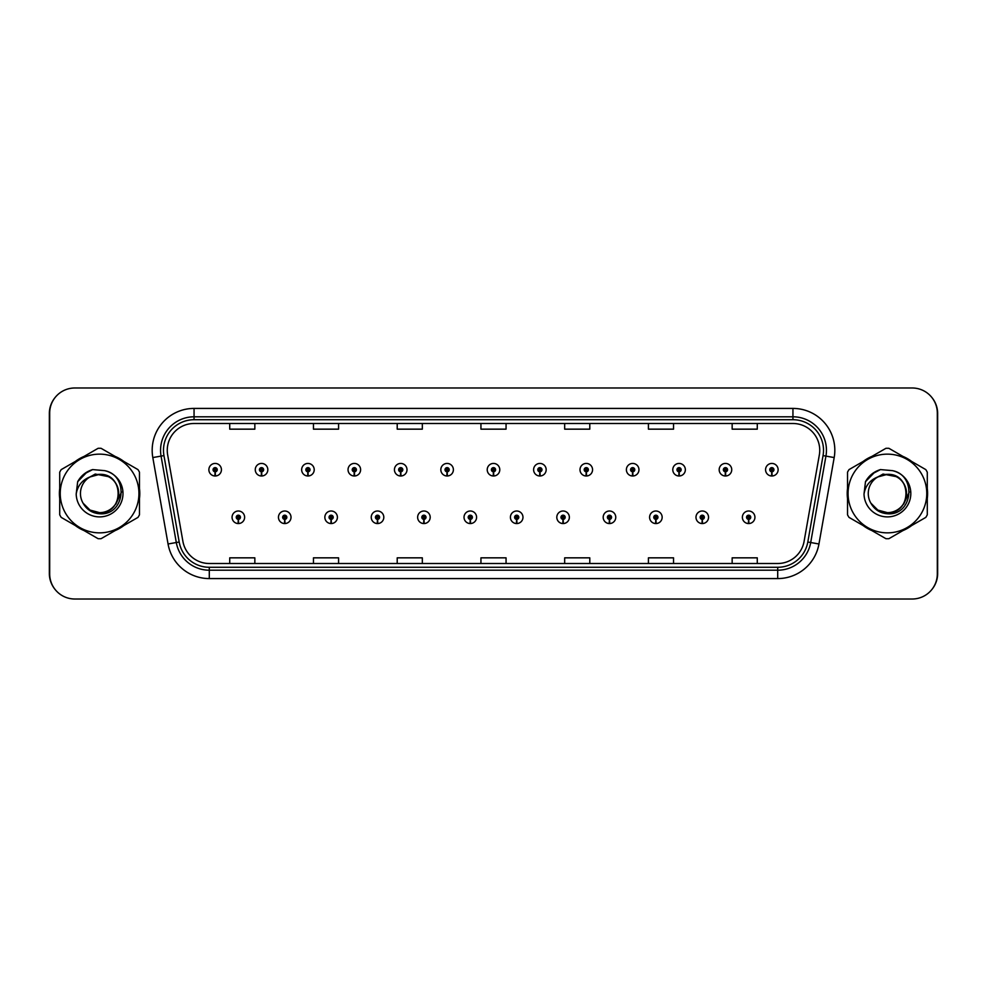 <?xml version="1.0" encoding="UTF-8"?>
<svg xmlns="http://www.w3.org/2000/svg" width="987" height="987" viewBox="0 0 987 987"><rect width="100%" height="100%" fill="white"/><g stroke="black" fill="none" stroke-linecap="round" stroke-linejoin="round"><path stroke-width="1.48" d="M284.651 519.372L284.466 523.554A6.28 6.28 0 0 0 285.009 523.554L284.836 519.372A2.097 2.097 0 0 0 286.835 517.287A2.097 2.097 0 0 0 284.737 515.189A2.097 2.097 0 0 0 282.652 517.287A2.097 2.097 0 0 0 284.651 519.372L284.7 518.113A0.839 0.839 0 0 1 283.898 517.287A0.839 0.839 0 0 1 284.737 516.448A0.839 0.839 0 0 1 285.576 517.287A0.839 0.839 0 0 1 284.774 518.113L284.836 519.372M331.04 519.372L330.855 523.554A6.28 6.28 0 0 0 331.41 523.554L331.225 519.372A2.097 2.097 0 0 0 333.224 517.287A2.097 2.097 0 0 0 331.126 515.189A2.097 2.097 0 0 0 329.041 517.287A2.097 2.097 0 0 0 331.04 519.372L331.089 518.113A0.839 0.839 0 0 1 330.287 517.287A0.839 0.839 0 0 1 331.126 516.448A0.839 0.839 0 0 1 331.965 517.287A0.839 0.839 0 0 1 331.163 518.113L331.225 519.372M377.429 519.372L377.244 523.554A6.28 6.28 0 0 0 377.799 523.554L377.614 519.372A2.097 2.097 0 0 0 379.613 517.287A2.097 2.097 0 0 0 377.527 515.189A2.097 2.097 0 0 0 375.43 517.287A2.097 2.097 0 0 0 377.429 519.372L377.49 518.113A0.839 0.839 0 0 1 376.689 517.287A0.839 0.839 0 0 1 377.527 516.448A0.839 0.839 0 0 1 378.354 517.287A0.839 0.839 0 0 1 377.565 518.113L377.614 519.372M423.818 519.372L423.645 523.554A6.28 6.28 0 0 0 424.188 523.554L424.003 519.372A2.097 2.097 0 0 0 426.002 517.287A2.097 2.097 0 0 0 423.916 515.189A2.097 2.097 0 0 0 421.819 517.287A2.097 2.097 0 0 0 423.818 519.372L423.879 518.113A0.839 0.839 0 0 1 423.078 517.287A0.839 0.839 0 0 1 423.916 516.448A0.839 0.839 0 0 1 424.755 517.287A0.839 0.839 0 0 1 423.954 518.113L424.003 519.372M470.219 519.372L470.034 523.554A6.28 6.28 0 0 0 470.577 523.554L470.392 519.372A2.097 2.097 0 0 0 472.403 517.287A2.097 2.097 0 0 0 470.305 515.189A2.097 2.097 0 0 0 468.208 517.287A2.097 2.097 0 0 0 470.219 519.372L470.268 518.113A0.839 0.839 0 0 1 469.467 517.287A0.839 0.839 0 0 1 470.305 516.448A0.839 0.839 0 0 1 471.144 517.287A0.839 0.839 0 0 1 470.343 518.113L470.392 519.372M516.608 519.372L516.423 523.554A6.28 6.28 0 0 0 516.966 523.554L516.781 519.372A2.097 2.097 0 0 0 518.792 517.287A2.097 2.097 0 0 0 516.694 515.189A2.097 2.097 0 0 0 514.597 517.287A2.097 2.097 0 0 0 516.608 519.372L516.657 518.113A0.839 0.839 0 0 1 515.856 517.287A0.839 0.839 0 0 1 516.694 516.448A0.839 0.839 0 0 1 517.533 517.287A0.839 0.839 0 0 1 516.732 518.113L516.781 519.372M562.997 519.372L562.812 523.554A6.28 6.28 0 0 0 563.355 523.554L563.182 519.372A2.097 2.097 0 0 0 565.181 517.287A2.097 2.097 0 0 0 563.083 515.189A2.097 2.097 0 0 0 560.998 517.287A2.097 2.097 0 0 0 562.997 519.372L563.046 518.113A0.839 0.839 0 0 1 562.245 517.287A0.839 0.839 0 0 1 563.083 516.448A0.839 0.839 0 0 1 563.922 517.287A0.839 0.839 0 0 1 563.121 518.113L563.182 519.372M609.386 519.372L609.201 523.554A6.28 6.28 0 0 0 609.756 523.554L609.571 519.372A2.097 2.097 0 0 0 611.57 517.287A2.097 2.097 0 0 0 609.472 515.189A2.097 2.097 0 0 0 607.387 517.287A2.097 2.097 0 0 0 609.386 519.372L609.435 518.113A0.839 0.839 0 0 1 608.646 517.287A0.839 0.839 0 0 1 609.472 516.448A0.839 0.839 0 0 1 610.311 517.287A0.839 0.839 0 0 1 609.51 518.113L609.571 519.372M655.775 519.372L655.59 523.554A6.28 6.28 0 0 0 656.145 523.554L655.96 519.372A2.097 2.097 0 0 0 657.959 517.287A2.097 2.097 0 0 0 655.874 515.189A2.097 2.097 0 0 0 653.776 517.287A2.097 2.097 0 0 0 655.775 519.372L655.837 518.113A0.839 0.839 0 0 1 655.035 517.287A0.839 0.839 0 0 1 655.874 516.448A0.839 0.839 0 0 1 656.713 517.287A0.839 0.839 0 0 1 655.911 518.113L655.96 519.372M702.164 519.372L701.991 523.554A6.28 6.28 0 0 0 702.534 523.554L702.349 519.372A2.097 2.097 0 0 0 704.348 517.287A2.097 2.097 0 0 0 702.263 515.189A2.097 2.097 0 0 0 700.165 517.287A2.097 2.097 0 0 0 702.164 519.372L702.226 518.113A0.839 0.839 0 0 1 701.424 517.287A0.839 0.839 0 0 1 702.263 516.448A0.839 0.839 0 0 1 703.102 517.287A0.839 0.839 0 0 1 702.3 518.113L702.349 519.372M748.565 519.372L748.38 523.554A6.28 6.28 0 0 0 748.923 523.554L748.738 519.372A2.097 2.097 0 0 0 750.749 517.287A2.097 2.097 0 0 0 748.652 515.189A2.097 2.097 0 0 0 746.554 517.287A2.097 2.097 0 0 0 748.565 519.372L748.615 518.113A0.839 0.839 0 0 1 747.813 517.287A0.839 0.839 0 0 1 748.652 516.448A0.839 0.839 0 0 1 749.491 517.287A0.839 0.839 0 0 1 748.689 518.113L748.738 519.372M238.262 519.372L238.077 523.554A6.28 6.28 0 0 0 238.62 523.554L238.435 519.372A2.097 2.097 0 0 0 240.446 517.287A2.097 2.097 0 0 0 238.348 515.189A2.097 2.097 0 0 0 236.251 517.287A2.097 2.097 0 0 0 238.262 519.372L238.311 518.113A0.839 0.839 0 0 1 237.509 517.287A0.839 0.839 0 0 1 238.348 516.448A0.839 0.839 0 0 1 239.187 517.287A0.839 0.839 0 0 1 238.385 518.113L238.435 519.372M261.456 471.811L261.271 475.993A6.28 6.28 0 0 0 261.814 475.993L261.629 471.811A2.097 2.097 0 0 0 263.64 469.713A2.097 2.097 0 0 0 261.543 467.628A2.097 2.097 0 0 0 259.445 469.713A2.097 2.097 0 0 0 261.456 471.811L261.506 470.552A0.839 0.839 0 0 1 260.704 469.713A0.839 0.839 0 0 1 261.543 468.887A0.839 0.839 0 0 1 262.382 469.713A0.839 0.839 0 0 1 261.58 470.552L261.629 471.811M307.845 471.811L307.66 475.993A6.28 6.28 0 0 0 308.203 475.993L308.03 471.811A2.097 2.097 0 0 0 310.029 469.713A2.097 2.097 0 0 0 307.932 467.628A2.097 2.097 0 0 0 305.847 469.713A2.097 2.097 0 0 0 307.845 471.811L307.895 470.552A0.839 0.839 0 0 1 307.093 469.713A0.839 0.839 0 0 1 307.932 468.887A0.839 0.839 0 0 1 308.771 469.713A0.839 0.839 0 0 1 307.969 470.552L308.03 471.811M354.234 471.811L354.049 475.993A6.28 6.28 0 0 0 354.604 475.993L354.419 471.811A2.097 2.097 0 0 0 356.418 469.713A2.097 2.097 0 0 0 354.321 467.628A2.097 2.097 0 0 0 352.236 469.713A2.097 2.097 0 0 0 354.234 471.811L354.284 470.552A0.839 0.839 0 0 1 353.494 469.713A0.839 0.839 0 0 1 354.321 468.887A0.839 0.839 0 0 1 355.16 469.713A0.839 0.839 0 0 1 354.358 470.552L354.419 471.811M400.623 471.811L400.438 475.993A6.28 6.28 0 0 0 400.993 475.993L400.808 471.811A2.097 2.097 0 0 0 402.807 469.713A2.097 2.097 0 0 0 400.722 467.628A2.097 2.097 0 0 0 398.625 469.713A2.097 2.097 0 0 0 400.623 471.811L400.685 470.552A0.839 0.839 0 0 1 399.883 469.713A0.839 0.839 0 0 1 400.722 468.887A0.839 0.839 0 0 1 401.561 469.713A0.839 0.839 0 0 1 400.759 470.552L400.808 471.811M447.012 471.811L446.84 475.993A6.28 6.28 0 0 0 447.382 475.993L447.197 471.811A2.097 2.097 0 0 0 449.208 469.713A2.097 2.097 0 0 0 447.111 467.628A2.097 2.097 0 0 0 445.014 469.713A2.097 2.097 0 0 0 447.012 471.811L447.074 470.552A0.839 0.839 0 0 1 446.272 469.713A0.839 0.839 0 0 1 447.111 468.887A0.839 0.839 0 0 1 447.95 469.713A0.839 0.839 0 0 1 447.148 470.552L447.197 471.811M493.414 471.811L493.229 475.993A6.28 6.28 0 0 0 493.771 475.993L493.586 471.811A2.097 2.097 0 0 0 495.597 469.713A2.097 2.097 0 0 0 493.5 467.628A2.097 2.097 0 0 0 491.403 469.713A2.097 2.097 0 0 0 493.414 471.811L493.463 470.552A0.839 0.839 0 0 1 492.661 469.713A0.839 0.839 0 0 1 493.5 468.887A0.839 0.839 0 0 1 494.339 469.713A0.839 0.839 0 0 1 493.537 470.552L493.586 471.811M539.803 471.811L539.618 475.993A6.28 6.28 0 0 0 540.16 475.993L539.988 471.811A2.097 2.097 0 0 0 541.986 469.713A2.097 2.097 0 0 0 539.889 467.628A2.097 2.097 0 0 0 537.792 469.713A2.097 2.097 0 0 0 539.803 471.811L539.852 470.552A0.839 0.839 0 0 1 539.05 469.713A0.839 0.839 0 0 1 539.889 468.887A0.839 0.839 0 0 1 540.728 469.713A0.839 0.839 0 0 1 539.926 470.552L539.988 471.811M586.192 471.811L586.007 475.993A6.28 6.28 0 0 0 586.562 475.993L586.377 471.811A2.097 2.097 0 0 0 588.375 469.713A2.097 2.097 0 0 0 586.278 467.628A2.097 2.097 0 0 0 584.193 469.713A2.097 2.097 0 0 0 586.192 471.811L586.241 470.552A0.839 0.839 0 0 1 585.439 469.713A0.839 0.839 0 0 1 586.278 468.887A0.839 0.839 0 0 1 587.117 469.713A0.839 0.839 0 0 1 586.315 470.552L586.377 471.811M632.581 471.811L632.396 475.993A6.28 6.28 0 0 0 632.951 475.993L632.766 471.811A2.097 2.097 0 0 0 634.764 469.713A2.097 2.097 0 0 0 632.679 467.628A2.097 2.097 0 0 0 630.582 469.713A2.097 2.097 0 0 0 632.581 471.811L632.642 470.552A0.839 0.839 0 0 1 631.84 469.713A0.839 0.839 0 0 1 632.679 468.887A0.839 0.839 0 0 1 633.506 469.713A0.839 0.839 0 0 1 632.716 470.552L632.766 471.811M678.97 471.811L678.797 475.993A6.28 6.28 0 0 0 679.34 475.993L679.155 471.811A2.097 2.097 0 0 0 681.153 469.713A2.097 2.097 0 0 0 679.068 467.628A2.097 2.097 0 0 0 676.971 469.713A2.097 2.097 0 0 0 678.97 471.811L679.031 470.552A0.839 0.839 0 0 1 678.229 469.713A0.839 0.839 0 0 1 679.068 468.887A0.839 0.839 0 0 1 679.907 469.713A0.839 0.839 0 0 1 679.105 470.552L679.155 471.811M725.371 471.811L725.186 475.993A6.28 6.28 0 0 0 725.729 475.993L725.544 471.811A2.097 2.097 0 0 0 727.555 469.713A2.097 2.097 0 0 0 725.457 467.628A2.097 2.097 0 0 0 723.36 469.713A2.097 2.097 0 0 0 725.371 471.811L725.42 470.552A0.839 0.839 0 0 1 724.618 469.713A0.839 0.839 0 0 1 725.457 468.887A0.839 0.839 0 0 1 726.296 469.713A0.839 0.839 0 0 1 725.494 470.552L725.544 471.811M771.76 471.811L771.575 475.993A6.28 6.28 0 0 0 772.118 475.993L771.933 471.811A2.097 2.097 0 0 0 773.944 469.713A2.097 2.097 0 0 0 771.846 467.628A2.097 2.097 0 0 0 769.749 469.713A2.097 2.097 0 0 0 771.76 471.811L771.809 470.552A0.839 0.839 0 0 1 771.007 469.713A0.839 0.839 0 0 1 771.846 468.887A0.839 0.839 0 0 1 772.685 469.713A0.839 0.839 0 0 1 771.883 470.552L771.933 471.811M215.067 471.811L214.882 475.993A6.28 6.28 0 0 0 215.425 475.993L215.24 471.811A2.097 2.097 0 0 0 217.251 469.713A2.097 2.097 0 0 0 215.154 467.628A2.097 2.097 0 0 0 213.056 469.713A2.097 2.097 0 0 0 215.067 471.811L215.117 470.552A0.839 0.839 0 0 1 214.315 469.713A0.839 0.839 0 0 1 215.154 468.887A0.839 0.839 0 0 1 215.993 469.713A0.839 0.839 0 0 1 215.191 470.552L215.24 471.811M931.975 589.375A25.119 25.119 0 0 0 937.65 573.472L937.65 413.528A25.119 25.119 0 0 0 931.975 397.625M55.025 397.625A25.119 25.119 0 0 0 49.35 413.528L49.35 573.472A25.119 25.119 0 0 0 55.025 589.375M59.393 493.5A40.196 40.196 0 0 0 59.713 498.509A40.196 40.196 0 0 1 59.713 488.491A40.196 40.196 0 0 0 59.393 493.5M75.308 525.528A40.196 40.196 0 0 0 83.994 530.55A40.196 40.196 0 0 1 75.308 525.528M115.195 530.55A40.196 40.196 0 0 0 123.881 525.528A40.196 40.196 0 0 1 115.195 530.55M139.475 498.509A40.196 40.196 0 0 0 139.475 488.491A40.196 40.196 0 0 1 139.475 498.509M847.216 493.5A40.196 40.196 0 0 0 847.525 498.509A40.196 40.196 0 0 1 847.525 488.491A40.196 40.196 0 0 0 847.216 493.5M863.119 525.528A40.196 40.196 0 0 0 871.805 530.55A40.196 40.196 0 0 1 863.119 525.528M903.006 530.55A40.196 40.196 0 0 0 911.692 525.528A40.196 40.196 0 0 1 903.006 530.55M927.286 498.509A40.196 40.196 0 0 0 927.286 488.491A40.196 40.196 0 0 1 927.286 498.509M167.259 450.294A26.797 26.797 0 0 1 194.057 423.497L792.943 423.497A26.797 26.797 0 0 1 819.333 454.945L804.097 541.357A26.797 26.797 0 0 1 777.707 563.503L209.293 563.503A26.797 26.797 0 0 1 182.903 541.357L167.667 454.945A26.797 26.797 0 0 1 167.259 450.294M163.484 450.294A30.56 30.56 0 0 0 163.953 455.599L179.19 542.011A30.56 30.56 0 0 0 209.293 567.278L777.707 567.278A30.56 30.56 0 0 0 807.81 542.011L823.047 455.599A30.56 30.56 0 0 0 792.943 419.722L194.057 419.722A30.56 30.56 0 0 0 163.484 450.294M152.812 457.561A41.873 41.873 0 0 1 194.057 408.421L792.943 408.421A41.873 41.873 0 0 1 834.188 457.561L818.951 543.985A41.873 41.873 0 0 1 777.707 578.579L209.293 578.579A41.873 41.873 0 0 1 168.049 543.985L152.812 457.561L161.066 456.105A33.496 33.496 0 0 1 194.057 416.798L792.943 416.798A33.496 33.496 0 0 1 825.934 456.105L810.697 542.529A33.496 33.496 0 0 1 777.707 570.202L209.293 570.202A33.496 33.496 0 0 1 176.303 542.529L161.066 456.105A33.496 33.496 0 0 1 160.56 450.294M123.881 461.472A40.196 40.196 0 0 0 115.195 456.45A40.196 40.196 0 0 1 123.881 461.472M83.994 456.45A40.196 40.196 0 0 0 75.308 461.472A40.196 40.196 0 0 1 83.994 456.45M911.692 461.472A40.196 40.196 0 0 0 903.006 456.45A40.196 40.196 0 0 1 911.692 461.472M871.805 456.45A40.196 40.196 0 0 0 863.119 461.472A40.196 40.196 0 0 1 871.805 456.45M937.317 413.109A25.119 25.119 0 0 0 912.198 387.99L74.802 387.99A25.119 25.119 0 0 0 49.683 413.109L49.683 573.891A25.119 25.119 0 0 0 74.802 599.01L912.198 599.01A25.119 25.119 0 0 0 937.317 573.891L937.317 413.109M480.94 423.497L480.94 429.16L506.06 429.16L506.06 423.497M397.206 423.497L397.206 429.16L422.325 429.16L422.325 423.497M313.459 423.497L313.459 429.16L338.578 429.16L338.578 423.497M229.724 423.497L229.724 429.16L254.843 429.16L254.843 423.497M564.675 423.497L564.675 429.16L589.794 429.16L589.794 423.497M648.422 423.497L648.422 429.16L673.541 429.16L673.541 423.497M732.157 423.497L732.157 429.16L757.276 429.16L757.276 423.497M506.06 563.503L506.06 557.84L480.94 557.84L480.94 563.503M422.325 563.503L422.325 557.84L397.206 557.84L397.206 563.503M338.578 563.503L338.578 557.84L313.459 557.84L313.459 563.503M254.843 563.503L254.843 557.84L229.724 557.84L229.724 563.503M589.794 563.503L589.794 557.84L564.675 557.84L564.675 563.503M673.541 563.503L673.541 557.84L648.422 557.84L648.422 563.503M757.276 563.503L757.276 557.84L732.157 557.84L732.157 563.503M208.874 469.713A6.28 6.28 0 0 0 214.882 475.993A6.28 6.28 0 0 1 208.874 469.713A6.28 6.28 0 0 1 215.154 463.434A6.28 6.28 0 0 1 221.433 469.713A6.28 6.28 0 0 1 215.425 475.993M232.068 517.287A6.28 6.28 0 0 0 238.077 523.554A6.28 6.28 0 0 1 232.068 517.287A6.28 6.28 0 0 1 238.348 511.007A6.28 6.28 0 0 1 244.628 517.287A6.28 6.28 0 0 1 238.62 523.554M118.724 492.809A19.148 19.148 0 0 0 89.94 476.968A19.148 19.148 0 0 0 99.588 512.648C124.288 513.832 124.288 473.168 99.588 474.352L89.94 476.968L99.588 474.352C124.288 473.168 124.288 513.832 99.588 512.648A19.148 19.148 0 0 0 118.736 493.5C117.601 481.878 111.223 475.487 99.588 474.352C124.288 473.168 124.288 513.832 99.588 512.648C124.288 513.832 124.288 473.168 99.588 474.352C124.288 473.168 124.288 513.832 99.588 512.648C124.288 513.832 124.288 473.168 99.588 474.352C124.288 473.168 124.288 513.832 99.588 512.648L90.027 510.082L83.056 503.148L90.027 510.082L99.588 512.648L90.027 510.082L83.056 503.148L90.027 510.082L99.588 512.648L90.027 510.082L83.056 503.148L90.027 510.082L99.588 512.648L90.027 510.082L83.056 503.148C86.671 509.613 92.173 513.154 99.588 513.758C125.189 515.905 129.186 475.105 104.499 470.626L92.63 469.59C86.017 471.626 81.033 475.66 77.677 481.693L76.196 494.006A23.392 23.392 0 0 0 99.588 516.892A23.392 23.392 0 0 0 104.499 470.626M99.588 532.857A39.357 39.357 0 0 0 138.945 493.5A39.357 39.357 0 0 0 99.588 454.143A39.357 39.357 0 0 0 60.232 493.5A39.357 39.357 0 0 0 99.588 532.857M99.588 538.717A45.217 45.217 0 0 0 101.069 538.692L137.995 517.385A45.217 45.217 0 0 0 139.475 514.819L139.475 472.181A45.217 45.217 0 0 0 137.995 469.615L101.069 448.308A45.217 45.217 0 0 0 98.108 448.308L61.194 469.615A45.217 45.217 0 0 0 59.713 472.181L59.713 514.819A45.217 45.217 0 0 0 61.194 517.385L98.108 538.692A45.217 45.217 0 0 0 99.588 538.717M76.196 494.006C77.591 485.74 82.168 480.064 89.94 476.968M92.494 469.639L87.14 471.934L77.702 481.644L87.14 471.934L92.494 469.639L87.14 471.934L77.677 481.693L87.14 471.934L92.494 469.639L87.14 471.934L77.702 481.644L87.14 471.934L92.494 469.639L87.14 471.934L77.677 481.693L87.14 471.934L92.63 469.59L84.031 474.068M906.535 492.809A19.148 19.148 0 0 0 877.751 476.968A19.148 19.148 0 0 0 887.412 512.648C912.099 513.832 912.099 473.168 887.412 474.352L877.751 476.968L887.412 474.352C912.099 473.168 912.099 513.832 887.412 512.648A19.148 19.148 0 0 0 906.547 493.5C905.412 481.878 899.034 475.487 887.412 474.352C912.099 473.168 912.099 513.832 887.412 512.648C912.099 513.832 912.099 473.168 887.412 474.352C912.099 473.168 912.099 513.832 887.412 512.648C912.099 513.832 912.099 473.168 887.412 474.352C912.099 473.168 912.099 513.832 887.412 512.648L877.838 510.082L870.867 503.148L877.838 510.082L887.412 512.648L877.838 510.082L870.867 503.148L877.838 510.082L887.412 512.648L877.838 510.082L870.867 503.148L877.838 510.082L887.412 512.648L877.838 510.082L870.867 503.148C874.482 509.613 879.985 513.154 887.412 513.758C913.012 515.905 916.997 475.105 892.322 470.626L880.453 469.59C873.828 471.626 868.844 475.66 865.488 481.693L864.02 494.006A23.392 23.392 0 0 0 887.412 516.892A23.392 23.392 0 0 0 892.322 470.626M887.412 532.857A39.357 39.357 0 0 0 926.768 493.5A39.357 39.357 0 0 0 887.412 454.143A39.357 39.357 0 0 0 848.055 493.5A39.357 39.357 0 0 0 887.412 532.857M887.412 538.717A45.217 45.217 0 0 0 888.892 538.692L925.806 517.385A45.217 45.217 0 0 0 927.286 514.819L927.286 472.181A45.217 45.217 0 0 0 925.806 469.615L888.892 448.308A45.217 45.217 0 0 0 885.931 448.308L849.005 469.615A45.217 45.217 0 0 0 847.525 472.181L847.525 514.819A45.217 45.217 0 0 0 849.005 517.385L885.931 538.692A45.217 45.217 0 0 0 887.412 538.717M864.02 494.006C865.402 485.74 869.979 480.064 877.751 476.968M880.305 469.639L874.963 471.934L865.513 481.644L874.963 471.934L880.305 469.639L874.963 471.934L865.488 481.693L874.963 471.934L880.305 469.639L874.963 471.934L865.513 481.644L874.963 471.934L880.305 469.639L874.963 471.934L865.488 481.693L874.963 471.934L880.453 469.59L871.842 474.068M255.263 469.713A6.28 6.28 0 0 0 261.271 475.993A6.28 6.28 0 0 1 255.263 469.713A6.28 6.28 0 0 1 261.543 463.434A6.28 6.28 0 0 1 267.822 469.713A6.28 6.28 0 0 1 261.814 475.993M301.652 469.713A6.28 6.28 0 0 0 307.66 475.993A6.28 6.28 0 0 1 301.652 469.713A6.28 6.28 0 0 1 307.932 463.434A6.28 6.28 0 0 1 314.211 469.713A6.28 6.28 0 0 1 308.203 475.993M348.041 469.713A6.28 6.28 0 0 0 354.049 475.993A6.28 6.28 0 0 1 348.041 469.713A6.28 6.28 0 0 1 354.321 463.434A6.28 6.28 0 0 1 360.613 469.713A6.28 6.28 0 0 1 354.604 475.993M394.442 469.713A6.28 6.28 0 0 0 400.438 475.993A6.28 6.28 0 0 1 394.442 469.713A6.28 6.28 0 0 1 400.722 463.434A6.28 6.28 0 0 1 407.002 469.713A6.28 6.28 0 0 1 400.993 475.993M121.561 491.921L115.849 504.135M108.755 476.696L95.233 474.056L83.253 480.866M909.372 491.921L903.66 504.135M896.578 476.696L883.044 474.056L871.065 480.866M278.457 517.287A6.28 6.28 0 0 0 284.466 523.554A6.28 6.28 0 0 1 278.457 517.287A6.28 6.28 0 0 1 284.737 511.007A6.28 6.28 0 0 1 291.017 517.287A6.28 6.28 0 0 1 285.009 523.554M324.846 517.287A6.28 6.28 0 0 0 330.855 523.554A6.28 6.28 0 0 1 324.846 517.287A6.28 6.28 0 0 1 331.126 511.007A6.28 6.28 0 0 1 337.406 517.287A6.28 6.28 0 0 1 331.41 523.554M371.235 517.287A6.28 6.28 0 0 0 377.244 523.554A6.28 6.28 0 0 1 371.235 517.287A6.28 6.28 0 0 1 377.527 511.007A6.28 6.28 0 0 1 383.807 517.287A6.28 6.28 0 0 1 377.799 523.554M440.831 469.713A6.28 6.28 0 0 0 446.84 475.993A6.28 6.28 0 0 1 440.831 469.713A6.28 6.28 0 0 1 447.111 463.434A6.28 6.28 0 0 1 453.391 469.713A6.28 6.28 0 0 1 447.382 475.993M487.22 469.713A6.28 6.28 0 0 0 493.229 475.993A6.28 6.28 0 0 1 487.22 469.713A6.28 6.28 0 0 1 493.5 463.434A6.28 6.28 0 0 1 499.78 469.713A6.28 6.28 0 0 1 493.771 475.993M533.609 469.713A6.28 6.28 0 0 0 539.618 475.993A6.28 6.28 0 0 1 533.609 469.713A6.28 6.28 0 0 1 539.889 463.434A6.28 6.28 0 0 1 546.169 469.713A6.28 6.28 0 0 1 540.16 475.993M417.637 517.287A6.28 6.28 0 0 0 423.645 523.554A6.28 6.28 0 0 1 417.637 517.287A6.28 6.28 0 0 1 423.916 511.007A6.28 6.28 0 0 1 430.196 517.287A6.28 6.28 0 0 1 424.188 523.554M464.026 517.287A6.28 6.28 0 0 0 470.034 523.554A6.28 6.28 0 0 1 464.026 517.287A6.28 6.28 0 0 1 470.305 511.007A6.28 6.28 0 0 1 476.585 517.287A6.28 6.28 0 0 1 470.577 523.554M510.415 517.287A6.28 6.28 0 0 0 516.423 523.554A6.28 6.28 0 0 1 510.415 517.287A6.28 6.28 0 0 1 516.694 511.007A6.28 6.28 0 0 1 522.974 517.287A6.28 6.28 0 0 1 516.966 523.554M579.998 469.713A6.28 6.28 0 0 0 586.007 475.993A6.28 6.28 0 0 1 579.998 469.713A6.28 6.28 0 0 1 586.278 463.434A6.28 6.28 0 0 1 592.558 469.713A6.28 6.28 0 0 1 586.562 475.993M626.387 469.713A6.28 6.28 0 0 0 632.396 475.993A6.28 6.28 0 0 1 626.387 469.713A6.28 6.28 0 0 1 632.679 463.434A6.28 6.28 0 0 1 638.959 469.713A6.28 6.28 0 0 1 632.951 475.993M672.789 469.713A6.28 6.28 0 0 0 678.797 475.993A6.28 6.28 0 0 1 672.789 469.713A6.28 6.28 0 0 1 679.068 463.434A6.28 6.28 0 0 1 685.348 469.713A6.28 6.28 0 0 1 679.34 475.993M719.178 469.713A6.28 6.28 0 0 0 725.186 475.993A6.28 6.28 0 0 1 719.178 469.713A6.28 6.28 0 0 1 725.457 463.434A6.28 6.28 0 0 1 731.737 469.713A6.28 6.28 0 0 1 725.729 475.993M765.567 469.713A6.28 6.28 0 0 0 771.575 475.993A6.28 6.28 0 0 1 765.567 469.713A6.28 6.28 0 0 1 771.846 463.434A6.28 6.28 0 0 1 778.126 469.713A6.28 6.28 0 0 1 772.118 475.993M556.804 517.287A6.28 6.28 0 0 0 562.812 523.554A6.28 6.28 0 0 1 556.804 517.287A6.28 6.28 0 0 1 563.083 511.007A6.28 6.28 0 0 1 569.363 517.287A6.28 6.28 0 0 1 563.355 523.554M603.193 517.287A6.28 6.28 0 0 0 609.201 523.554A6.28 6.28 0 0 1 603.193 517.287A6.28 6.28 0 0 1 609.472 511.007A6.28 6.28 0 0 1 615.765 517.287A6.28 6.28 0 0 1 609.756 523.554M649.594 517.287A6.28 6.28 0 0 0 655.59 523.554A6.28 6.28 0 0 1 649.594 517.287A6.28 6.28 0 0 1 655.874 511.007A6.28 6.28 0 0 1 662.154 517.287A6.28 6.28 0 0 1 656.145 523.554M695.983 517.287A6.28 6.28 0 0 0 701.991 523.554A6.28 6.28 0 0 1 695.983 517.287A6.28 6.28 0 0 1 702.263 511.007A6.28 6.28 0 0 1 708.543 517.287A6.28 6.28 0 0 1 702.534 523.554M742.372 517.287A6.28 6.28 0 0 0 748.38 523.554A6.28 6.28 0 0 1 742.372 517.287A6.28 6.28 0 0 1 748.652 511.007A6.28 6.28 0 0 1 754.932 517.287A6.28 6.28 0 0 1 748.923 523.554M792.943 408.421L792.943 419.722M161.066 456.105L163.953 455.599M209.293 578.579L209.293 567.278M777.707 567.278L777.707 578.579M807.81 542.011L818.951 543.985M168.049 543.985L179.19 542.011M823.047 455.599L834.188 457.561M194.057 408.421L194.057 419.722"/></g></svg>
